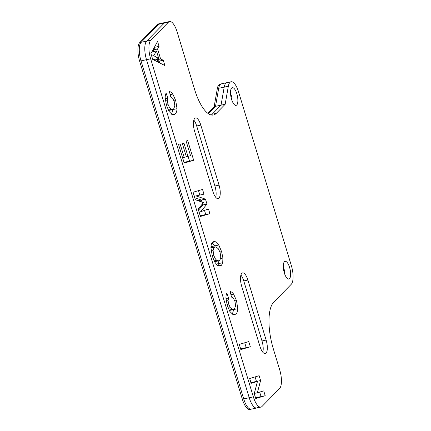 <?xml version="1.0" encoding="UTF-8"?>
<svg xmlns="http://www.w3.org/2000/svg" width="431" height="431" viewBox="0 0 431 431"><rect width="100%" height="100%" fill="white"/><g stroke="black" fill="none" stroke-linecap="round" stroke-linejoin="round"><path stroke-width="0.65" d="M230.558 93.915A4.601 1.643 -102 0 1 231.943 100.391M236.764 104.975A9.046 3.238 -102 0 1 234.723 104.954A9.046 3.238 -102 0 1 231.027 97.201A9.046 3.238 -102 0 1 231.237 88.608A9.046 3.238 -102 0 1 236.624 93.155A9.046 3.238 -102 0 1 236.764 104.975M283.329 267.597A4.601 1.643 -102 0 1 284.708 274.078M289.53 278.658A9.046 3.238 -102 0 1 287.493 278.642A9.046 3.238 -102 0 1 283.797 270.883A9.046 3.238 -102 0 1 284.007 262.296A9.046 3.238 -102 0 1 289.395 266.843A9.046 3.238 -102 0 1 289.53 278.658M184.193 157.407L186.348 156.776L182.388 143.728L183.972 143.259L187.938 156.308L190.556 155.704L186.1 141.034L187.69 140.581L193.67 160.273L184.188 163.069L178.509 144.38L180.093 143.906L184.193 157.407L182.572 157.751M193.67 160.273L183.967 162.342L182.636 157.735M187.938 156.308L186.311 156.652M250.336 346.777L240.848 349.557L239.275 344.38L248.757 341.584L250.336 346.777L240.633 348.846L239.34 344.358M228.559 298.015L228.047 300.628L228.689 304.076L230.316 307.686L232.503 309.35L233.478 309.345L234.572 308.698L235.595 305.757L235.014 301.603L233.483 298.338L231.512 297.067L230.17 291.588C231.264 291.663 232.406 292.498 233.597 294.098L236.474 300.558L237.804 308.688C237.626 311.284 237.045 313.014 236.064 313.865L234.599 314.759L233.079 314.641L229.895 311.538L227.256 305.407L225.936 298.08C225.919 295.844 226.237 294.217 226.895 293.199L228.559 298.015L225.968 298.564M236.064 313.865L232.885 314.544M237.804 308.688L229.319 310.492L233.672 309.566L232.341 314.242M236.474 300.558L234.776 300.919M233.597 294.098L230.924 294.669M232.503 309.35L229.098 310.078M230.316 307.686L228.214 308.133M228.689 304.076L226.986 304.442M228.047 300.628L226.221 301.021M167.794 98.015L167.282 100.628L167.923 104.076L169.55 107.68L171.737 109.35L172.712 109.339L173.806 108.698L174.83 105.757L174.248 101.603L172.718 98.338L170.746 97.067L169.405 91.587C170.498 91.658 171.64 92.498 172.831 94.098L175.713 100.552L177.039 108.682C176.861 111.284 176.284 113.008 175.298 113.865L173.833 114.754L172.314 114.641L169.13 111.537L166.49 105.401L165.17 98.079C165.154 95.838 165.472 94.211 166.129 93.198L167.794 98.015L165.208 98.564M175.298 113.865L172.12 114.544M177.039 108.682L168.553 110.492L172.906 109.566L171.576 114.242M175.713 100.552L174.011 100.919M172.831 94.098L170.159 94.669M171.737 109.35L168.332 110.072M169.55 107.68L167.449 108.133M167.923 104.076L166.221 104.437M167.282 100.628L165.461 101.016M209.897 213.668L200.41 216.47L198.168 209.073L203.454 202.656L195.318 199.704L193.045 192.226L202.532 189.446L203.971 194.171L195.922 195.889L205.485 199.16L206.982 204.078L200.668 211.723L208.475 208.992L209.897 213.668L200.189 215.742L199.138 212.047M200.668 211.723L199.074 212.063M206.982 204.078L201.282 205.291L202.85 204.957L198.513 210.215M205.485 199.16L198.136 200.727L201.358 200.038L201.988 202.123M195.922 195.889L194.268 196.24M265.205 395.723L255.723 398.519L254.252 393.67L257.452 381.451L251.106 383.321L249.641 378.504L259.128 375.708L260.593 380.541L257.366 392.765L263.74 390.89L265.205 395.723L255.502 397.791L254.285 393.546M257.366 392.765L254.317 393.411M260.593 380.541L250.89 382.609M257.452 381.451L251.014 383.014M215.435 241.759L218.776 245.013L221.615 251.645L222.913 258.067L222.703 262.721L221.512 265.248L219.837 266.083L217.224 265.259L214.638 261.951L212.3 256.181L210.915 247.706C211.001 245.045 211.513 243.262 212.451 242.351L213.808 241.57L215.435 241.759L212.413 242.405M221.512 265.248L218.382 265.911M222.703 262.721L216.093 264.133L218.576 263.6L217.774 265.604M222.913 258.067L220.65 258.552M221.615 251.645L219.929 252M218.776 245.013L210.991 246.672L214.643 245.896L215.214 246.92M163.274 60.227L164.895 65.555L152.682 59.359L150.931 53.6L157.568 41.451L159.066 46.37L157.579 48.994L160.612 58.982L163.274 60.227L157.019 61.563L159.147 61.105L159.696 62.921M160.612 58.982L154.503 60.286L156.48 59.861L159.147 61.105M157.579 48.994L152.903 49.991L153.447 49.872L153.942 51.504M159.066 46.37L154.33 47.378L154.934 47.248L153.447 49.872M273.62 302.309L291.243 284.293A15.074 5.393 78 0 0 291.372 265.706L238.602 92.019A15.074 5.393 78 0 0 231.048 81.777A15.074 5.393 78 0 0 228.344 86.227L225.171 104.275L216.292 113.348A37.691 13.485 -102 0 1 213.458 114.996A37.691 13.485 -102 0 1 194.58 89.395L177.082 31.792A15.074 5.393 78 0 0 169.528 21.55A15.074 5.393 78 0 0 168.397 22.207L150.769 40.223A15.074 5.393 78 0 0 150.645 58.81L253.353 396.859A15.074 5.393 78 0 0 260.9 407.101A15.074 5.393 78 0 0 262.037 406.438L279.595 388.493A15.074 5.393 78 0 0 279.724 369.906L273.302 348.776A37.691 13.485 -102 0 1 273.62 302.309M266.126 340.081A10.554 3.777 -102 0 1 265.243 353.555A10.554 3.777 -102 0 1 259.958 346.384L241.716 286.34A10.554 3.777 -102 0 1 242.599 272.866A10.554 3.777 -102 0 1 247.884 280.037L266.126 340.081L261.994 340.959A10.554 3.777 -102 0 1 262.802 352.229M219.05 185.141A10.554 3.777 -102 0 1 218.167 198.616A10.554 3.777 -102 0 1 212.882 191.445L194.64 131.401A10.554 3.777 -102 0 1 195.523 117.927A10.554 3.777 -102 0 1 200.808 125.098L219.05 185.141L214.924 186.02A10.554 3.777 -102 0 1 215.726 197.29M169.528 21.55L158.516 23.899A15.074 5.393 78 0 0 157.38 24.562L139.757 42.572A15.074 5.393 78 0 0 139.628 61.159L242.335 399.208A15.074 5.393 78 0 0 249.888 409.45L260.9 407.101M231.048 81.777L220.036 84.126A15.074 5.393 78 0 0 217.326 88.576L214.153 106.624L207.726 113.202M214.153 106.624L225.171 104.275M156.458 50.971L153.732 55.674L158.753 58.519L156.458 50.971L151.831 51.957M158.753 58.519L153.307 59.677M153.732 55.674L151.69 56.111M213.781 255.211C214.627 257.819 215.624 259.5 216.771 260.265L218.706 260.83L219.923 260.157L220.801 257.183L220.09 252.458L218.436 248.876L216.152 247.022L215.037 246.947L214.051 247.502L213.076 250.589L213.781 255.211L212.133 255.561M214.051 247.502L210.937 248.164M213.076 250.589L211.147 251.004M216.771 260.265L214.083 260.841M256.774 407.979L251.262 409.154A15.074 5.393 -102 0 1 243.714 398.912L141.007 60.868A15.074 5.393 -102 0 1 141.131 42.276L158.759 24.265A15.074 5.393 -102 0 1 159.89 23.608L165.396 22.434A15.074 5.393 78 0 0 164.265 23.091L146.642 41.101A15.074 5.393 78 0 0 146.513 59.693L249.22 397.738A15.074 5.393 78 0 0 256.774 407.979A15.074 5.393 78 0 0 257.905 407.322M208.362 113.66L215.532 106.333L218.706 88.285A15.074 5.393 -102 0 1 221.41 83.835L226.921 82.66A15.074 5.393 78 0 0 224.212 87.11L221.038 105.159L212.165 114.231A37.691 13.485 -102 0 1 211.298 114.985M194.333 196.229L193.11 192.204M250.923 382.717L249.705 378.488M193.837 120.136A10.554 3.777 -102 0 1 196.681 125.981L214.924 186.02M240.907 275.075A10.554 3.777 -102 0 1 243.752 280.92L261.994 340.959M156.237 59.052L156.48 59.861M154.745 46.623L154.934 47.248M218.856 260.787L218.576 263.6M211.977 243.009L214.643 245.896M229.19 310.25L233.478 309.345M233.661 309.291L233.672 309.566M184.032 162.325L189.538 161.151L184.096 162.756M188.061 156.281L189.538 161.151M244.722 342.774L246.203 347.655L240.697 348.83M246.203 347.655L240.757 349.25M168.424 110.25L172.712 109.339M172.896 109.285L172.906 109.566M255.567 397.775L261.078 396.601L255.631 398.212M259.699 392.075L261.078 396.601M250.955 382.593L256.397 381.677M255.087 376.899L256.461 381.419M200.259 215.726L205.765 214.552L200.318 216.157M204.499 210.382L205.765 214.552M202.5 203.809L202.85 204.957M194.731 197.775L201.358 200.038M198.497 190.626L199.839 195.054M215.532 106.333L221.038 105.159M196.681 125.981L200.808 125.098M243.752 280.92L247.884 280.037M242.335 399.208L253.353 396.859M139.628 61.159L150.645 58.81M139.757 42.572L150.769 40.223M157.38 24.562L168.397 22.207M212.165 114.231L216.292 113.348M217.326 88.576L228.344 86.227M243.714 398.912L249.22 397.738M141.007 60.868L146.513 59.693M141.131 42.276L146.642 41.101M158.759 24.265L164.265 23.091M218.706 88.285L224.212 87.11M215.037 246.947L210.921 247.82M218.706 260.83L214.525 261.719"/></g></svg>
